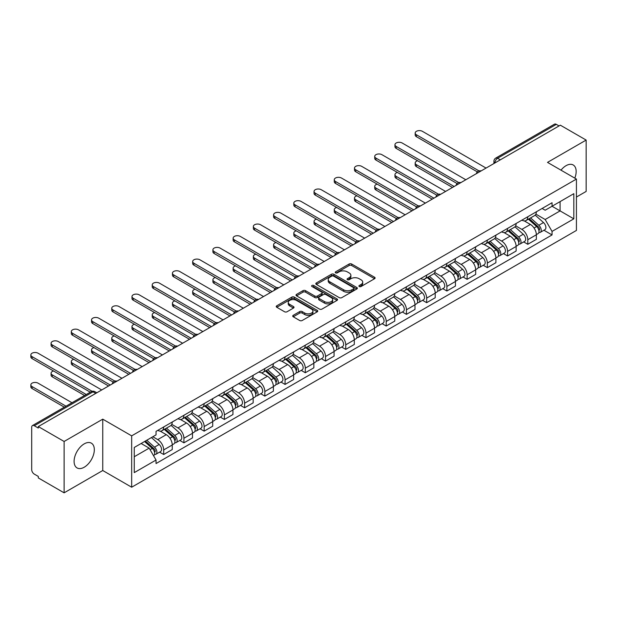 <?xml version="1.0" encoding="UTF-8"?>
<svg xmlns="http://www.w3.org/2000/svg" width="617" height="617" viewBox="0 0 617 617"><rect width="100%" height="100%" fill="white"/><g stroke="black" fill="none" stroke-linecap="round" stroke-linejoin="round"><path stroke-width="0.93" d="M359.271 286.527A1.257 0.725 0 0 0 361.053 286.527L374.573 278.722A1.797 1.041 0 0 0 375.105 277.989A1.797 1.041 0 0 0 374.573 277.249L351.667 264.022A1.797 1.041 0 0 0 349.122 264.022L335.594 271.835A1.257 0.725 0 0 0 335.232 272.344A1.257 0.725 0 0 0 335.594 272.861A1.257 0.725 0 0 0 337.376 272.861L339.126 271.85A5.761 3.324 0 0 1 347.271 271.85L349.183 272.953A5.761 3.324 0 0 1 350.872 275.305A5.761 3.324 0 0 1 349.183 277.658L347.433 278.668A1.257 0.725 0 0 0 347.062 279.177A1.257 0.725 0 0 0 347.433 279.694A1.257 0.725 0 0 0 349.214 279.694L350.965 278.683A5.761 3.324 0 0 1 359.109 278.683L361.022 279.786A5.761 3.324 0 0 1 362.703 282.139A5.761 3.324 0 0 1 361.022 284.491L359.271 285.501A1.257 0.725 0 0 0 358.901 286.01A1.257 0.725 0 0 0 359.271 286.527L359.271 285.501M84.213 467.223A14.307 8.26 120 0 0 93.553 454.621A14.307 8.26 120 0 0 91.362 443.16A14.307 8.26 120 0 0 84.213 443.87A14.307 8.26 120 0 0 74.865 456.472A14.307 8.26 120 0 0 77.063 467.933A14.307 8.26 120 0 0 84.213 467.223M574.805 178.143A14.307 8.26 120 0 0 573.201 164.97A14.307 8.26 120 0 0 566.051 165.68A14.307 8.26 120 0 0 560.992 170.169M293.245 315.318A1.797 1.041 0 0 0 292.72 316.051A1.797 1.041 0 0 0 293.245 316.783L299.677 320.493A1.797 1.041 0 0 0 302.222 320.493L317.238 311.824A1.797 1.041 0 0 0 317.763 311.091A1.797 1.041 0 0 0 317.238 310.351L294.324 297.124A1.797 1.041 0 0 0 291.779 297.124L276.763 305.801A1.797 1.041 0 0 0 276.239 306.533A1.797 1.041 0 0 0 276.763 307.266L284.53 311.747A1.797 1.041 0 0 0 287.075 311.747L293.499 308.037A1.797 1.041 0 0 0 294.024 307.305A1.797 1.041 0 0 0 293.499 306.572L289.651 304.351A4.813 2.776 0 0 1 288.239 302.384A4.813 2.776 0 0 1 291.209 299.816A4.813 2.776 0 0 1 296.461 300.417L311.539 309.125A4.813 2.776 0 0 1 312.95 311.091A4.813 2.776 0 0 1 309.981 313.66A4.813 2.776 0 0 1 304.729 313.058L302.222 311.6A1.797 1.041 0 0 0 299.677 311.6L293.245 315.318L293.245 316.783M131.668 435.857L102.754 419.159L64.114 441.471L38.308 426.571L560.344 125.182L586.15 140.074L547.51 162.387L576.425 179.077L131.668 435.857L131.668 487.214L576.425 230.434L576.425 179.077M339.257 297.641A1.797 1.041 0 0 0 341.803 297.641L356.819 288.972A1.797 1.041 0 0 0 357.351 288.239A1.797 1.041 0 0 0 356.819 287.499L333.913 274.272A1.797 1.041 0 0 0 331.368 274.272L316.344 282.948A1.797 1.041 0 0 0 315.819 283.681A1.797 1.041 0 0 0 316.344 284.414L339.257 297.641M312.457 286.797A1.257 0.725 0 0 1 313.737 286.974L313.737 285.478L337.029 298.929A1.797 1.041 0 0 1 337.553 299.661A1.797 1.041 0 0 1 337.029 300.394L322.012 309.071A1.797 1.041 0 0 1 319.467 309.071L296.553 295.844L296.553 294.371A1.797 1.041 0 0 0 296.029 295.103A1.797 1.041 0 0 0 296.553 295.844M296.553 294.371L302.986 290.661A1.797 1.041 0 0 1 305.531 290.661L314.817 296.029A1.797 1.041 0 0 0 317.362 296.029L321.627 293.561A1.797 1.041 0 0 0 322.159 292.828A1.797 1.041 0 0 0 321.627 292.096L311.955 286.512A1.257 0.725 0 0 1 311.585 285.995A1.257 0.725 0 0 1 312.364 285.324A1.257 0.725 0 0 1 313.737 285.478M64.114 441.471L64.114 492.829L38.308 477.928L38.308 476.432L34.29 474.111A3.671 2.121 -120 0 1 31.698 469.622L31.698 427.249A3.671 2.121 -120 0 1 32.454 425.568L91.193 391.656A3.671 2.121 60 0 1 93.028 391.834L34.29 425.753A3.671 2.121 -120 0 0 32.454 425.568M576.425 197.047L586.15 191.432L586.15 140.074M64.114 492.829L102.754 470.516L131.668 487.214M38.308 426.571L38.308 428.067L34.29 425.753M500.31 159.842L497.587 158.268A3.671 2.121 60 0 0 495.752 158.083L554.49 124.171A3.671 2.121 60 0 1 556.326 124.356L497.587 158.268A3.671 2.121 120 0 0 494.996 162.757L494.996 162.911M559.048 125.93L556.326 124.356M527.797 216.737A8.437 4.867 60 0 1 526.054 220.524L534.607 215.58A8.437 4.867 -120 0 0 536.358 211.793M515.658 225.814L521.835 229.385A8.437 4.867 60 0 1 527.797 239.72L536.358 234.776A8.437 4.867 -120 0 0 530.396 224.449L524.265 220.909M536.358 234.776L536.358 239.342L527.797 244.286L523.694 241.918M526.054 220.524A8.437 4.867 60 0 1 521.897 220.138M527.797 239.72L527.797 244.286M507.575 228.413A8.437 4.867 60 0 1 505.824 232.2L514.385 227.257A8.437 4.867 -120 0 0 516.128 223.47M503.472 253.595L507.575 255.962L516.128 251.019L516.128 246.453A8.437 4.867 -120 0 0 510.166 236.126L504.043 232.586M505.824 232.2A8.437 4.867 60 0 1 501.675 231.822M495.428 237.499L501.606 241.062A8.437 4.867 60 0 1 507.575 251.397L507.575 255.962M487.345 240.09A8.437 4.867 60 0 1 485.594 243.877L494.155 238.941A8.437 4.867 -120 0 0 495.898 235.154M483.242 265.271L487.345 267.639L495.898 262.703L495.898 258.137A8.437 4.867 -120 0 0 489.937 247.803L483.813 244.263M485.594 243.877A8.437 4.867 60 0 1 481.445 243.499M475.198 249.175L481.376 252.746A8.437 4.867 60 0 1 487.345 263.073L487.345 267.639M467.115 251.767A8.437 4.867 60 0 1 465.372 255.554L473.925 250.618A8.437 4.867 -120 0 0 475.676 246.831M463.012 276.948L467.115 279.324L475.676 274.38L475.676 269.814A8.437 4.867 -120 0 0 469.707 259.479L463.583 255.947M465.372 255.554A8.437 4.867 60 0 1 461.215 255.176M454.968 260.852L461.154 264.423A8.437 4.867 60 0 1 467.115 274.75L467.115 279.324M446.885 263.451A8.437 4.867 60 0 1 445.142 267.238L453.696 262.294A8.437 4.867 -120 0 0 455.446 258.508M442.782 288.633L446.885 291L455.446 286.057L455.446 281.491A8.437 4.867 -120 0 0 449.484 271.156L443.353 267.624M445.142 267.238A8.437 4.867 60 0 1 440.985 266.853M434.746 272.529L440.924 276.1A8.437 4.867 60 0 1 446.885 286.435L446.885 291M426.663 275.128A8.437 4.867 60 0 1 424.912 278.915L433.473 273.971A8.437 4.867 -120 0 0 435.216 270.184M422.56 300.309L426.663 302.677L435.216 297.733L435.216 293.168A8.437 4.867 -120 0 0 429.255 282.841L423.131 279.3M424.912 278.915A8.437 4.867 60 0 1 420.763 278.537M414.516 284.213L420.694 287.777A8.437 4.867 60 0 1 426.663 298.111L426.663 302.677M406.433 286.805A8.437 4.867 60 0 1 404.683 290.592L413.243 285.648A8.437 4.867 -120 0 0 414.986 281.869M402.33 311.986L406.433 314.354L414.986 309.418L414.986 304.844A8.437 4.867 -120 0 0 409.025 294.517L402.901 290.977M404.683 290.592A8.437 4.867 60 0 1 400.533 290.214M394.286 295.89L400.464 299.461A8.437 4.867 60 0 1 406.433 309.788L406.433 314.354M386.203 298.481A8.437 4.867 60 0 1 384.46 302.268L393.014 297.332A8.437 4.867 -120 0 0 394.764 293.545M382.1 323.663L386.203 326.031L394.764 321.095L394.764 316.529A8.437 4.867 -120 0 0 388.795 306.194L382.671 302.662M384.46 302.268A8.437 4.867 60 0 1 380.303 301.89M374.056 307.567L380.242 311.138A8.437 4.867 60 0 1 386.203 321.465L386.203 326.031M365.974 310.166A8.437 4.867 60 0 1 364.231 313.953L372.784 309.009A8.437 4.867 -120 0 0 374.534 305.222M361.87 335.347L365.974 337.715L374.534 332.771L374.534 328.205A8.437 4.867 -120 0 0 368.573 317.871L362.441 314.338M364.231 313.953A8.437 4.867 60 0 1 360.073 313.567M353.834 319.244L360.012 322.814A8.437 4.867 60 0 1 365.974 333.149L365.974 337.715M345.751 321.843A8.437 4.867 60 0 1 344.001 325.629L352.562 320.686A8.437 4.867 -120 0 0 354.305 316.899M341.648 347.024L345.751 349.392L354.305 344.448L354.305 339.882A8.437 4.867 -120 0 0 348.343 329.555L342.219 326.015M344.001 325.629A8.437 4.867 60 0 1 339.851 325.244M333.604 330.928L339.782 334.491A8.437 4.867 60 0 1 345.751 344.826L345.751 349.392M325.521 333.519A8.437 4.867 60 0 1 323.771 337.306L332.332 332.362A8.437 4.867 -120 0 0 334.075 328.576M321.418 358.701L325.521 361.068L334.075 356.132L334.075 351.559A8.437 4.867 -120 0 0 328.113 341.232L321.989 337.692M323.771 337.306A8.437 4.867 60 0 1 319.621 336.928M313.374 342.605L319.552 346.176A8.437 4.867 60 0 1 325.521 356.503L325.521 361.068M305.292 345.196A8.437 4.867 60 0 1 303.549 348.983L312.102 344.047A8.437 4.867 -120 0 0 313.852 340.26M301.189 370.377L305.292 372.745L313.852 367.809L313.852 363.243A8.437 4.867 -120 0 0 307.883 352.909L301.759 349.376M303.549 348.983A8.437 4.867 60 0 1 299.392 348.605M293.144 354.281L299.33 357.852A8.437 4.867 60 0 1 305.292 368.179L305.292 372.745M285.062 356.881A8.437 4.867 60 0 1 283.319 360.66L291.872 355.724A8.437 4.867 -120 0 0 293.623 351.937M280.959 382.054L285.062 384.43L293.623 379.486L293.623 374.92A8.437 4.867 -120 0 0 287.661 364.585L281.529 361.053M283.319 360.66A8.437 4.867 60 0 1 279.162 360.282M272.922 365.958L279.1 369.529A8.437 4.867 60 0 1 285.062 379.856L285.062 384.43M264.84 368.557A8.437 4.867 60 0 1 263.089 372.344L271.65 367.4A8.437 4.867 -120 0 0 273.393 363.614M260.736 393.739L264.84 396.106L273.393 391.163L273.393 386.597A8.437 4.867 -120 0 0 267.431 376.27L261.307 372.73M263.089 372.344A8.437 4.867 60 0 1 258.939 371.958M252.692 377.635L258.87 381.206A8.437 4.867 60 0 1 264.84 391.54L264.84 396.106M244.61 380.234A8.437 4.867 60 0 1 242.859 384.021L251.42 379.077A8.437 4.867 -120 0 0 253.163 375.29M240.507 405.415L244.61 407.783L253.163 402.839L253.163 398.273A8.437 4.867 -120 0 0 247.201 387.946L241.077 384.406M242.859 384.021A8.437 4.867 60 0 1 238.71 383.643M232.462 389.319L238.64 392.882A8.437 4.867 60 0 1 244.61 403.217L244.61 407.783M224.38 391.911A8.437 4.867 60 0 1 222.637 395.698L231.19 390.762A8.437 4.867 -120 0 0 232.941 386.975M220.277 417.092L224.38 419.46L232.941 414.524L232.941 409.958A8.437 4.867 -120 0 0 226.971 399.623L220.847 396.083M222.637 395.698A8.437 4.867 60 0 1 218.48 395.32M212.233 400.996L218.418 404.567A8.437 4.867 60 0 1 224.38 414.894L224.38 419.46M204.15 403.587A8.437 4.867 60 0 1 202.407 407.374L210.96 402.438A8.437 4.867 -120 0 0 212.711 398.651M200.047 428.769L204.15 431.144L212.711 426.2L212.711 421.635A8.437 4.867 -120 0 0 206.749 411.3L200.618 407.768M202.407 407.374A8.437 4.867 60 0 1 198.25 406.996M192.01 412.673L198.188 416.244A8.437 4.867 60 0 1 204.15 426.571L204.15 431.144M183.928 415.272A8.437 4.867 60 0 1 182.177 419.059L190.738 414.115A8.437 4.867 -120 0 0 192.481 410.328M179.825 440.453L183.928 442.821L192.481 437.877L192.481 433.311A8.437 4.867 -120 0 0 186.519 422.977L180.395 419.444M182.177 419.059A8.437 4.867 60 0 1 178.028 418.673M171.781 424.349L177.958 427.92A8.437 4.867 60 0 1 183.928 438.255L183.928 442.821M163.698 426.949A8.437 4.867 60 0 1 161.947 430.735L170.508 425.792A8.437 4.867 -120 0 0 172.251 422.005M159.595 452.13L163.698 454.498L172.251 449.554L172.251 444.988A8.437 4.867 -120 0 0 166.289 434.661L160.165 431.121M161.947 430.735A8.437 4.867 60 0 1 157.798 430.358M152.808 436.751L157.728 439.597A8.437 4.867 60 0 1 163.698 449.932L163.698 454.498M542.127 208.461L545.173 210.22L573.833 193.676L560.089 201.612L560.089 210.898L545.173 219.505L535.88 214.138M134.259 456.742L149.175 448.135L156.047 460.035L134.259 472.614L134.259 447.464L156.047 434.885L156.047 431.368L552.045 202.738L552.045 206.255L573.833 218.834L552.045 231.406L545.173 219.505M573.833 193.676L573.833 218.834M156.047 460.035L156.047 463.552L552.045 234.93L552.045 231.406M102.754 419.159L102.754 470.516M149.175 448.135L141.131 443.492M543.924 230.234L552.045 234.93M359.773 286.704L361.022 285.987A5.761 3.324 0 0 0 362.703 283.635L362.703 282.139M350.872 275.305L350.872 276.802A5.761 3.324 0 0 1 349.183 279.154L347.934 279.871M374.573 277.249L374.573 278.722L351.667 265.518A1.797 1.041 0 0 0 349.122 265.518L336.103 273.038M356.796 288.987L333.913 275.768A1.797 1.041 0 0 0 331.368 275.768L316.367 284.429M353.641 288.748A1.257 0.725 0 0 0 354.004 288.239A1.257 0.725 0 0 0 353.641 287.723L333.527 276.115A1.257 0.725 0 0 0 331.745 276.115L329.902 277.18A5.761 3.324 0 0 0 328.213 279.532A5.761 3.324 0 0 0 329.902 281.876L343.646 289.813A5.761 3.324 0 0 0 351.79 289.813L353.641 288.748L353.641 290.245A1.257 0.725 0 0 0 354.004 289.735L354.004 288.239M328.213 279.532L328.213 281.028A5.761 3.324 0 0 0 329.902 283.38L329.902 281.876M353.641 290.245L351.79 291.317A5.761 3.324 0 0 1 343.646 291.317L329.902 283.38M296.576 295.859L302.986 292.157L302.986 290.661M322.159 292.828L322.159 294.324A1.797 1.041 0 0 1 321.627 295.065L317.362 297.525A1.797 1.041 0 0 1 314.817 297.525L305.531 292.157A1.797 1.041 0 0 0 302.986 292.157M313.737 286.974L337.005 300.41M324.457 301.59A4.813 2.776 0 0 0 329.709 302.191A4.813 2.776 0 0 0 332.679 299.623A4.813 2.776 0 0 0 331.267 297.664L325.953 294.594A1.797 1.041 0 0 0 323.408 294.594L319.143 297.055A1.797 1.041 0 0 0 318.619 297.787A1.797 1.041 0 0 0 319.143 298.52L324.457 301.59L324.457 303.086A4.813 2.776 0 0 0 329.709 303.695A4.813 2.776 0 0 0 332.679 301.127L332.679 299.623M318.619 297.787L318.619 299.284A1.797 1.041 0 0 0 319.143 300.024L319.143 298.52M324.457 303.086L319.143 300.024M312.95 311.091L312.95 312.588A4.813 2.776 0 0 1 309.981 315.156A4.813 2.776 0 0 1 304.729 314.554L302.222 313.104A1.797 1.041 0 0 0 299.677 313.104L293.268 316.799M288.239 302.384L288.239 303.88A4.813 2.776 0 0 0 289.651 305.847L289.651 304.351M293.476 308.053L289.651 305.847M317.215 311.84L294.324 298.628A1.797 1.041 0 0 0 291.779 298.628L276.786 307.281M528.383 219.174L536.628 226.532A4.581 2.645 60 0 1 538.07 233.619L536.358 234.607M528.607 219.367L532.486 221.611M417.64 160.767A4.219 2.437 -0 0 0 415.179 162.981A4.219 2.437 -0 0 0 416.413 164.708L454.151 186.488M529.216 218.696L538.386 226.879A2.198 1.273 60 0 1 539.081 230.28A2.198 1.273 60 0 1 538.88 230.365M530.589 217.901L538.834 225.259A4.581 2.645 60 0 1 540.268 232.347A4.581 2.645 60 0 1 538.888 232.493M535.186 215.14L543.5 222.56A4.581 2.645 60 0 1 544.942 229.655L540.268 232.347M452.462 187.46L416.413 166.652A4.219 2.437 180 0 1 415.179 164.932L415.179 162.981M477.327 171.873L416.413 136.704A4.219 2.437 180 0 1 415.179 134.984L415.179 133.041A4.219 2.437 -0 0 0 416.413 134.761L479 170.894M486.049 168.071L422.383 131.313A4.219 2.437 -0 0 0 417.786 130.789A4.219 2.437 -0 0 0 415.179 133.041M508.153 230.851L516.398 238.208A4.581 2.645 60 0 1 517.84 245.296L516.128 246.283M508.377 231.051L512.257 233.288M397.41 172.451A4.219 2.437 -0 0 0 394.957 174.665A4.219 2.437 -0 0 0 396.191 176.385L433.921 198.173M508.986 230.372L518.157 238.555A2.198 1.273 60 0 1 518.851 241.957A2.198 1.273 60 0 1 518.65 242.041M510.359 229.578L518.604 236.936A4.581 2.645 60 0 1 520.046 244.023A4.581 2.645 60 0 1 518.658 244.17M514.956 226.825L523.27 234.244A4.581 2.645 60 0 1 524.712 241.332L520.046 244.023M432.232 199.144L396.191 178.328A4.219 2.437 180 0 1 394.957 176.609L394.957 174.665M487.931 242.535L496.168 249.885A4.581 2.645 60 0 1 497.611 256.973L495.898 257.96M488.147 242.728L492.027 244.964M377.188 184.128A4.219 2.437 -0 0 0 374.727 186.342A4.219 2.437 -0 0 0 375.961 188.062L413.691 209.849M488.764 242.049L497.934 250.24A2.198 1.273 60 0 1 498.621 253.641A2.198 1.273 60 0 1 498.42 253.718M490.137 241.262L498.374 248.612A4.581 2.645 60 0 1 499.816 255.7A4.581 2.645 60 0 1 498.428 255.847M494.726 238.501L503.048 245.921A4.581 2.645 60 0 1 504.482 253.009L499.816 255.7M412.009 210.821L375.961 190.013A4.219 2.437 180 0 1 374.727 188.285L374.727 186.342M457.104 183.55L396.191 148.388A4.219 2.437 180 0 1 394.957 146.661L394.957 144.717A4.219 2.437 -0 0 0 396.191 146.437L458.778 182.57M465.82 179.755L402.153 142.997A4.219 2.437 -0 0 0 397.556 142.465A4.219 2.437 -0 0 0 394.957 144.717M436.875 195.234L375.961 160.065A4.219 2.437 180 0 1 374.727 158.345L374.727 156.394A4.219 2.437 -0 0 0 375.961 158.114L438.548 194.255M445.59 191.432L381.923 154.674A4.219 2.437 -0 0 0 377.326 154.15A4.219 2.437 -0 0 0 374.727 156.394M467.701 254.212L475.946 261.562A4.581 2.645 60 0 1 477.381 268.657L475.676 269.644M467.917 254.405L471.797 256.649M356.958 195.805A4.219 2.437 -0 0 0 354.497 198.018A4.219 2.437 -0 0 0 355.731 199.738L393.469 221.526M468.534 253.734L477.705 261.917A2.198 1.273 60 0 1 478.399 265.318A2.198 1.273 60 0 1 478.198 265.395M469.907 252.939L478.152 260.289A4.581 2.645 60 0 1 479.586 267.385A4.581 2.645 60 0 1 478.206 267.531M474.504 250.178L482.818 257.598A4.581 2.645 60 0 1 484.252 264.685L479.586 267.385M391.78 222.498L355.731 201.69A4.219 2.437 180 0 1 354.497 199.97L354.497 198.018M447.472 265.888L455.716 273.246A4.581 2.645 60 0 1 457.158 280.334L455.446 281.321M447.695 266.081L451.575 268.326M336.728 207.482A4.219 2.437 -0 0 0 334.267 209.695A4.219 2.437 -0 0 0 335.501 211.423L373.239 233.203M448.304 265.41L457.475 273.593A2.198 1.273 60 0 1 458.169 276.994A2.198 1.273 60 0 1 457.968 277.079M449.677 264.616L457.922 271.974A4.581 2.645 60 0 1 459.357 279.061A4.581 2.645 60 0 1 457.976 279.208M454.274 261.855L462.588 269.274A4.581 2.645 60 0 1 464.03 276.362L459.357 279.061M371.55 234.175L335.501 213.366A4.219 2.437 180 0 1 334.267 211.646L334.267 209.695M427.242 277.565L435.486 284.923A4.581 2.645 60 0 1 436.929 292.011L435.216 292.998M427.465 277.766L431.345 280.002M316.498 219.166A4.219 2.437 -0 0 0 314.045 221.38A4.219 2.437 -0 0 0 315.279 223.099L353.009 244.88M428.075 277.087L437.245 285.27A2.198 1.273 60 0 1 437.939 288.671A2.198 1.273 60 0 1 437.738 288.756M429.447 276.293L437.692 283.65A4.581 2.645 60 0 1 439.134 290.738A4.581 2.645 60 0 1 437.746 290.885M434.044 273.539L442.358 280.959A4.581 2.645 60 0 1 443.8 288.046L439.134 290.738M351.32 245.859L315.279 225.043A4.219 2.437 180 0 1 314.045 223.323L314.045 221.38M416.645 206.911L355.731 171.742A4.219 2.437 180 0 1 354.497 170.022L354.497 168.071A4.219 2.437 -0 0 0 355.731 169.798L418.318 205.931M425.36 203.109L361.701 166.351A4.219 2.437 -0 0 0 357.104 165.826A4.219 2.437 -0 0 0 354.497 168.071M396.415 218.588L335.501 183.419A4.219 2.437 180 0 1 334.267 181.699L334.267 179.755A4.219 2.437 -0 0 0 335.501 181.475L398.088 217.608M405.138 214.785L341.471 178.028A4.219 2.437 -0 0 0 336.874 177.503A4.219 2.437 -0 0 0 334.267 179.755M376.193 230.264L315.279 195.103A4.219 2.437 180 0 1 314.045 193.376L314.045 191.432A4.219 2.437 -0 0 0 315.279 193.152L377.866 229.285M384.908 226.47L321.241 189.712A4.219 2.437 -0 0 0 316.644 189.18A4.219 2.437 -0 0 0 314.045 191.432M407.019 289.25L415.256 296.6A4.581 2.645 60 0 1 416.699 303.687L414.986 304.675M407.235 289.442L411.115 291.679M296.276 230.843A4.219 2.437 -0 0 0 293.815 233.056A4.219 2.437 -0 0 0 295.049 234.776L332.779 256.564M407.852 288.764L417.023 296.947A2.198 1.273 60 0 1 417.709 300.356A2.198 1.273 60 0 1 417.508 300.433M409.225 287.977L417.462 295.327A4.581 2.645 60 0 1 418.904 302.415A4.581 2.645 60 0 1 417.516 302.561M413.814 285.216L422.136 292.635A4.581 2.645 60 0 1 423.571 299.723L418.904 302.415M331.098 257.536L295.049 236.72A4.219 2.437 180 0 1 293.815 235L293.815 233.056M355.963 241.949L295.049 206.78A4.219 2.437 180 0 1 293.815 205.06L293.815 203.109A4.219 2.437 -0 0 0 295.049 204.829L357.636 240.969M364.678 238.147L301.011 201.389A4.219 2.437 -0 0 0 296.415 200.857A4.219 2.437 -0 0 0 293.815 203.109M386.79 300.926L395.034 308.276A4.581 2.645 60 0 1 396.469 315.372L394.764 316.359M387.006 301.119L390.885 303.356M276.046 242.52A4.219 2.437 -0 0 0 273.586 244.733A4.219 2.437 -0 0 0 274.82 246.453L312.557 268.241M387.623 300.448L396.793 308.631A2.198 1.273 60 0 1 397.487 312.032A2.198 1.273 60 0 1 397.286 312.109M388.995 299.654L397.24 307.004A4.581 2.645 60 0 1 398.675 314.099A4.581 2.645 60 0 1 397.294 314.246M393.592 296.893L401.906 304.312A4.581 2.645 60 0 1 403.341 311.4L398.675 314.099M310.868 269.213L274.82 248.404A4.219 2.437 180 0 1 273.586 246.677L273.586 244.733M335.733 253.626L274.82 218.457A4.219 2.437 180 0 1 273.586 216.737L273.586 214.785A4.219 2.437 -0 0 0 274.82 216.513L337.406 252.646M344.448 249.823L280.789 213.066A4.219 2.437 -0 0 0 276.192 212.541A4.219 2.437 -0 0 0 273.586 214.785M366.56 312.603L374.804 319.961A4.581 2.645 60 0 1 376.247 327.049L374.534 328.036M366.783 312.796L370.663 315.04M255.816 254.196A4.219 2.437 -0 0 0 253.356 256.41A4.219 2.437 -0 0 0 254.59 258.137L292.327 279.917M367.393 312.125L376.563 320.308A2.198 1.273 60 0 1 377.257 323.709A2.198 1.273 60 0 1 377.056 323.786M368.765 311.33L377.01 318.688A4.581 2.645 60 0 1 378.445 325.776A4.581 2.645 60 0 1 377.064 325.923M373.362 308.569L381.676 315.989A4.581 2.645 60 0 1 383.118 323.077L378.445 325.776M290.638 280.889L254.59 260.081A4.219 2.437 180 0 1 253.356 258.361L253.356 256.41M315.503 265.302L254.59 230.133A4.219 2.437 180 0 1 253.356 228.413L253.356 226.47A4.219 2.437 -0 0 0 254.59 228.19L317.177 264.323M324.226 261.5L260.559 224.742A4.219 2.437 -0 0 0 255.962 224.218A4.219 2.437 -0 0 0 253.356 226.47M346.33 324.28L354.574 331.637A4.581 2.645 60 0 1 356.017 338.725L354.305 339.712M346.553 324.473L350.433 326.717M235.586 265.881A4.219 2.437 -0 0 0 233.133 268.094A4.219 2.437 -0 0 0 234.367 269.814L272.097 291.594M347.163 323.802L356.333 331.985A2.198 1.273 60 0 1 357.027 335.386A2.198 1.273 60 0 1 356.827 335.471M348.536 323.007L356.78 330.365A4.581 2.645 60 0 1 358.222 337.453A4.581 2.645 60 0 1 356.834 337.599M353.132 320.246L361.446 327.666A4.581 2.645 60 0 1 362.889 334.761L358.222 337.453M270.408 292.574L234.367 271.758A4.219 2.437 180 0 1 233.133 270.038L233.133 268.094M295.281 276.979L234.367 241.81A4.219 2.437 180 0 1 233.133 240.09L233.133 238.147A4.219 2.437 -0 0 0 234.367 239.866L296.954 276M303.996 273.184L240.329 236.427A4.219 2.437 -0 0 0 235.733 235.895A4.219 2.437 -0 0 0 233.133 238.147M326.108 335.957L334.345 343.314A4.581 2.645 60 0 1 335.787 350.402L334.075 351.389M326.324 336.157L330.203 338.394M215.364 277.557A4.219 2.437 -0 0 0 212.904 279.771A4.219 2.437 -0 0 0 214.138 281.491L251.867 303.279M326.941 335.478L336.111 343.661A2.198 1.273 60 0 1 336.797 347.07A2.198 1.273 60 0 1 336.597 347.147M328.313 334.684L336.55 342.042A4.581 2.645 60 0 1 337.993 349.129A4.581 2.645 60 0 1 336.604 349.276M332.902 331.931L341.224 339.35A4.581 2.645 60 0 1 342.659 346.438L337.993 349.129M250.186 304.25L214.138 283.434A4.219 2.437 180 0 1 212.904 281.714L212.904 279.771M275.051 288.663L214.138 253.494A4.219 2.437 180 0 1 212.904 251.767L212.904 249.823A4.219 2.437 -0 0 0 214.138 251.543L276.724 287.676M283.766 284.861L220.099 248.103A4.219 2.437 -0 0 0 215.503 247.571A4.219 2.437 -0 0 0 212.904 249.823M305.878 347.641L314.122 354.991A4.581 2.645 60 0 1 315.557 362.079L313.852 363.074M306.094 347.834L309.973 350.07M195.134 289.234A4.219 2.437 -0 0 0 192.674 291.448A4.219 2.437 -0 0 0 193.908 293.168L231.645 314.955M306.711 347.155L315.881 355.346A2.198 1.273 60 0 1 316.575 358.747A2.198 1.273 60 0 1 316.374 358.824M308.084 346.368L316.328 353.718A4.581 2.645 60 0 1 317.763 360.806A4.581 2.645 60 0 1 316.382 360.96M312.68 343.607L320.994 351.027A4.581 2.645 60 0 1 322.429 358.115L317.763 360.806M229.956 315.927L193.908 295.119A4.219 2.437 180 0 1 192.674 293.391L192.674 291.448M254.821 300.34L193.908 265.171A4.219 2.437 180 0 1 192.674 263.451L192.674 261.5A4.219 2.437 -0 0 0 193.908 263.228L256.495 299.361M263.536 296.538L199.877 259.78A4.219 2.437 -0 0 0 195.28 259.256A4.219 2.437 -0 0 0 192.674 261.5M285.648 359.318L293.893 366.675A4.581 2.645 60 0 1 295.335 373.763L293.623 374.75M285.872 359.51L289.751 361.755M174.904 300.911A4.219 2.437 -0 0 0 172.444 303.124A4.219 2.437 -0 0 0 173.678 304.844L211.415 326.632M286.481 358.839L295.651 367.022A2.198 1.273 60 0 1 296.345 370.424A2.198 1.273 60 0 1 296.145 370.501M287.854 358.045L296.098 365.403A4.581 2.645 60 0 1 297.533 372.491A4.581 2.645 60 0 1 296.152 372.637M292.45 355.284L300.764 362.703A4.581 2.645 60 0 1 302.207 369.791L297.533 372.491M209.726 327.604L173.678 306.796A4.219 2.437 180 0 1 172.444 305.076L172.444 303.124M234.591 312.017L173.678 276.848A4.219 2.437 180 0 1 172.444 275.128L172.444 273.184A4.219 2.437 -0 0 0 173.678 274.904L236.265 311.037M243.314 308.215L179.647 271.457A4.219 2.437 -0 0 0 175.051 270.932A4.219 2.437 -0 0 0 172.444 273.184M265.418 370.994L273.663 378.352A4.581 2.645 60 0 1 275.105 385.44L273.393 386.427M265.642 371.187L269.521 373.432M154.674 312.588A4.219 2.437 -0 0 0 152.222 314.801A4.219 2.437 -0 0 0 153.456 316.529L191.185 338.309M266.251 370.516L275.421 378.699A2.198 1.273 60 0 1 276.115 382.1A2.198 1.273 60 0 1 275.915 382.185M267.624 369.722L275.868 377.08A4.581 2.645 60 0 1 277.311 384.167A4.581 2.645 60 0 1 275.922 384.314M272.22 366.961L280.534 374.38A4.581 2.645 60 0 1 281.977 381.476L277.311 384.167M189.496 339.281L153.456 318.472A4.219 2.437 180 0 1 152.222 316.752L152.222 314.801M214.369 323.694L153.456 288.525A4.219 2.437 180 0 1 152.222 286.805L152.222 284.861A4.219 2.437 -0 0 0 153.456 286.581L216.043 322.714M223.084 319.891L159.417 283.134A4.219 2.437 -0 0 0 154.821 282.609A4.219 2.437 -0 0 0 152.222 284.861M245.196 382.671L253.433 390.029A4.581 2.645 60 0 1 254.875 397.117L253.163 398.104M245.412 382.872L249.291 385.108M134.452 324.272A4.219 2.437 -0 0 0 131.992 326.486A4.219 2.437 -0 0 0 133.226 328.205L170.955 349.993M246.029 382.193L255.199 390.376A2.198 1.273 60 0 1 255.885 393.777A2.198 1.273 60 0 1 255.685 393.862M247.402 381.399L255.639 388.756A4.581 2.645 60 0 1 257.081 395.844A4.581 2.645 60 0 1 255.693 395.991M251.991 378.645L260.312 386.065A4.581 2.645 60 0 1 261.747 393.152L257.081 395.844M169.274 350.965L133.226 330.149A4.219 2.437 180 0 1 131.992 328.429L131.992 326.486M194.139 335.37L133.226 300.209A4.219 2.437 180 0 1 131.992 298.481L131.992 296.538A4.219 2.437 -0 0 0 133.226 298.258L195.813 334.391M202.854 331.576L139.187 294.818A4.219 2.437 -0 0 0 134.591 294.286A4.219 2.437 -0 0 0 131.992 296.538M224.966 394.356L233.211 401.706A4.581 2.645 60 0 1 234.645 408.793L232.941 409.781M225.182 394.548L229.061 396.785M114.222 335.949A4.219 2.437 -0 0 0 111.762 338.162A4.219 2.437 -0 0 0 112.996 339.882L150.733 361.67M225.799 393.87L234.969 402.06A2.198 1.273 60 0 1 235.663 405.462A2.198 1.273 60 0 1 235.463 405.539M227.172 393.083L235.416 400.433A4.581 2.645 60 0 1 236.851 407.521A4.581 2.645 60 0 1 235.47 407.675M231.768 390.322L240.082 397.741A4.581 2.645 60 0 1 241.517 404.829L236.851 407.521M149.044 362.642L112.996 341.833A4.219 2.437 180 0 1 111.762 340.106L111.762 338.162M173.909 347.055L112.996 311.886A4.219 2.437 180 0 1 111.762 310.166L111.762 308.215A4.219 2.437 -0 0 0 112.996 309.935L175.583 346.075M182.624 343.253L118.965 306.495A4.219 2.437 -0 0 0 114.369 305.97A4.219 2.437 -0 0 0 111.762 308.215M204.736 406.032L212.981 413.39A4.581 2.645 60 0 1 214.423 420.478L212.711 421.465M204.96 406.225L208.839 408.469M93.992 347.626A4.219 2.437 -0 0 0 91.532 349.839A4.219 2.437 -0 0 0 92.766 351.559L130.503 373.347M205.569 405.554L214.739 413.737A2.198 1.273 60 0 1 215.433 417.138A2.198 1.273 60 0 1 215.233 417.215M206.942 404.76L215.186 412.11A4.581 2.645 60 0 1 216.621 419.205A4.581 2.645 60 0 1 215.24 419.352M211.538 401.999L219.853 409.418A4.581 2.645 60 0 1 221.295 416.506L216.621 419.205M128.814 374.318L92.766 353.51A4.219 2.437 180 0 1 91.532 351.79L91.532 349.839M153.679 358.732L92.766 323.563A4.219 2.437 180 0 1 91.532 321.843L91.532 319.891A4.219 2.437 -0 0 0 92.766 321.619L155.353 357.752M162.402 354.929L98.735 318.171A4.219 2.437 -0 0 0 94.139 317.647A4.219 2.437 -0 0 0 91.532 319.891M184.506 417.709L192.751 425.067A4.581 2.645 60 0 1 194.193 432.155L192.481 433.142M184.73 417.902L188.609 420.146M73.762 359.302A4.219 2.437 -0 0 0 71.31 361.516A4.219 2.437 -0 0 0 72.544 363.243L110.273 385.023M185.339 417.231L194.509 425.414A2.198 1.273 60 0 1 195.203 428.815A2.198 1.273 60 0 1 195.003 428.9M186.712 416.436L194.957 423.794A4.581 2.645 60 0 1 196.399 430.882A4.581 2.645 60 0 1 195.011 431.028M191.309 413.675L199.623 421.095A4.581 2.645 60 0 1 201.065 428.183L196.399 430.882M108.584 385.995L72.544 365.187A4.219 2.437 180 0 1 71.31 363.467L71.31 361.516M133.457 370.408L72.544 335.239A4.219 2.437 180 0 1 71.31 333.519L71.31 331.576A4.219 2.437 -0 0 0 72.544 333.296L135.131 369.429M142.172 366.606L78.506 329.848A4.219 2.437 -0 0 0 73.909 329.324A4.219 2.437 -0 0 0 71.31 331.576M164.284 429.386L172.521 436.743A4.581 2.645 60 0 1 173.963 443.831L172.251 444.818M164.5 429.586L168.379 431.823M53.54 370.987A4.219 2.437 -0 0 0 51.08 373.2A4.219 2.437 -0 0 0 52.314 374.92L86.249 394.51M165.117 428.908L174.287 437.091A2.198 1.273 60 0 1 174.973 440.492A2.198 1.273 60 0 1 174.773 440.577M166.49 428.113L174.727 435.471A4.581 2.645 60 0 1 176.169 442.559A4.581 2.645 60 0 1 174.781 442.705M171.079 425.36L179.4 432.779A4.581 2.645 60 0 1 180.835 439.867L176.169 442.559M84.56 395.482L52.314 376.864A4.219 2.437 180 0 1 51.08 375.144L51.08 373.2M113.227 382.085L52.314 346.924A4.219 2.437 180 0 1 51.08 345.196L51.08 343.253A4.219 2.437 -0 0 0 52.314 344.972L114.901 381.105M121.942 378.29L58.276 341.533A4.219 2.437 -0 0 0 53.679 341A4.219 2.437 -0 0 0 51.08 343.253M144.555 441.517L152.299 448.42A4.581 2.645 60 0 1 153.733 455.508L153.51 455.639M144.633 441.471L148.149 443.5M71.988 402.747L38.053 383.157A4.219 2.437 -0 0 0 33.457 382.625A4.219 2.437 -0 0 0 30.85 384.877A4.219 2.437 -0 0 0 32.084 386.597L66.019 406.187M145.388 441.039L154.057 448.767A2.198 1.273 60 0 1 154.751 452.176A2.198 1.273 60 0 1 154.551 452.253M146.761 440.245L154.505 447.148A4.581 2.645 60 0 1 155.939 454.235A4.581 2.645 60 0 1 154.559 454.382M151.427 437.546L159.171 444.456A4.581 2.645 60 0 1 160.605 451.544L155.939 454.235M64.338 407.166L32.084 388.54A4.219 2.437 180 0 1 30.85 386.82L30.85 384.877M90.267 392.188L32.084 358.6A4.219 2.437 180 0 1 30.85 356.881L30.85 354.929A4.219 2.437 -0 0 0 32.084 356.649L92.08 391.286M101.712 389.967L38.053 353.209A4.219 2.437 -0 0 0 33.457 352.677A4.219 2.437 -0 0 0 30.85 354.929M495.127 162.834L494.996 162.757A3.671 2.121 0 0 1 493.924 161.261L493.924 163.528M183.928 438.255L192.481 433.311M204.15 426.571L212.711 421.635M224.38 414.894L232.941 409.958M244.61 403.217L253.163 398.273M264.84 391.54L273.393 386.597M285.062 379.856L293.623 374.92M305.292 368.179L313.852 363.243M325.521 356.503L334.075 351.559M345.751 344.826L354.305 339.882M365.974 333.149L374.534 328.205M386.203 321.465L394.764 316.529M406.433 309.788L414.986 304.844M426.663 298.111L435.216 293.168M446.885 286.435L455.446 281.491M467.115 274.75L475.676 269.814M487.345 263.073L495.898 258.137M507.575 251.397L516.128 246.453M163.698 449.932L172.251 444.988M157.728 439.597L166.289 434.661M177.958 427.92L186.519 422.977M198.188 416.244L206.749 411.3M218.418 404.567L226.971 399.623M238.64 392.882L247.201 387.946M258.87 381.206L267.431 376.27M279.1 369.529L287.661 364.585M299.33 357.852L307.883 352.909M319.552 346.176L328.113 341.232M339.782 334.491L348.343 329.555M360.012 322.814L368.573 317.871M380.242 311.138L388.795 306.194M400.464 299.461L409.025 294.517M420.694 287.777L429.255 282.841M440.924 276.1L449.484 271.156M461.154 264.423L469.707 259.479M481.376 252.746L489.937 247.803M501.606 241.062L510.166 236.126M521.835 229.385L530.396 224.449M480.766 171.125A3.671 2.121 120 0 0 479.147 172.058M460.537 182.802A3.671 2.121 120 0 0 458.917 183.735M440.307 194.478A3.671 2.121 120 0 0 438.687 195.419M420.077 206.163A3.671 2.121 120 0 0 418.457 207.096M399.855 217.84A3.671 2.121 120 0 0 398.235 218.773M379.625 229.516A3.671 2.121 120 0 0 378.005 230.45M359.395 241.193A3.671 2.121 120 0 0 357.775 242.134M339.165 252.877A3.671 2.121 120 0 0 337.545 253.811M318.943 264.554A3.671 2.121 120 0 0 317.323 265.487M298.713 276.231A3.671 2.121 120 0 0 297.093 277.164M278.483 287.908A3.671 2.121 120 0 0 276.863 288.849M258.253 299.592A3.671 2.121 120 0 0 256.633 300.525M238.031 311.269A3.671 2.121 120 0 0 236.411 312.202M217.801 322.946A3.671 2.121 120 0 0 216.181 323.879M197.571 334.622A3.671 2.121 120 0 0 195.951 335.555M177.341 346.299A3.671 2.121 120 0 0 175.722 347.24M157.119 357.983A3.671 2.121 120 0 0 155.499 358.917M136.889 369.66A3.671 2.121 120 0 0 135.27 370.593M116.659 381.337A3.671 2.121 120 0 0 115.04 382.27M95.751 393.407L93.028 391.834A3.671 2.121 120 0 1 94.864 391.656A3.671 3.671 0 0 0 91.193 391.656M361.022 285.987L361.022 284.491M347.433 279.694L347.433 278.668M349.183 279.154L349.183 277.658M335.594 272.861L335.594 271.835M349.122 265.518L349.122 264.022M351.667 265.518L351.667 264.022M316.344 284.414L316.344 282.948M331.368 275.768L331.368 274.272M333.913 275.768L333.913 274.272M356.819 288.972L356.819 287.499M343.646 291.317L343.646 289.813M351.79 291.317L351.79 289.813M305.531 292.157L305.531 290.661M314.817 297.525L314.817 296.029M317.362 297.525L317.362 296.029M321.627 295.065L321.627 293.561M337.029 300.394L337.029 298.929M299.677 313.104L299.677 311.6M302.222 313.104L302.222 311.6M304.729 314.554L304.729 313.058M293.499 308.037L293.499 306.572M276.763 307.266L276.763 305.801M291.779 298.628L291.779 297.124M294.324 298.628L294.324 297.124M317.238 311.824L317.238 310.351M536.628 226.532L534.06 228.012M539.536 229.277L538.71 229.748M543.5 222.56L538.834 225.259M416.413 166.652L416.413 164.708M416.413 134.761L416.413 136.704M516.398 238.208L513.83 239.689M519.306 240.954L518.481 241.432M523.27 234.244L518.604 236.936M396.191 178.328L396.191 176.385M496.168 249.885L493.6 251.374M499.076 252.631L498.251 253.109M503.048 245.921L498.374 248.612M375.961 190.013L375.961 188.062M396.191 146.437L396.191 148.388M375.961 158.114L375.961 160.065M475.946 261.562L473.37 263.05M478.854 264.307L478.028 264.786M482.818 257.598L478.152 260.289M355.731 201.69L355.731 199.738M455.716 273.246L453.148 274.727M458.624 275.992L457.799 276.462M462.588 269.274L457.922 271.974M335.501 213.366L335.501 211.423M435.486 284.923L432.918 286.404M438.394 287.669L437.569 288.147M442.358 280.959L437.692 283.65M315.279 225.043L315.279 223.099M355.731 169.798L355.731 171.742M335.501 181.475L335.501 183.419M315.279 193.152L315.279 195.103M415.256 296.6L412.688 298.088M418.164 299.345L417.339 299.823M422.136 292.635L417.462 295.327M295.049 236.72L295.049 234.776M295.049 204.829L295.049 206.78M395.034 308.276L392.458 309.765M397.942 311.022L397.117 311.5M401.906 304.312L397.24 307.004M274.82 248.404L274.82 246.453M274.82 216.513L274.82 218.457M374.804 319.961L372.236 321.442M377.712 322.699L376.887 323.177M381.676 315.989L377.01 318.688M254.59 260.081L254.59 258.137M254.59 228.19L254.59 230.133M354.574 331.637L352.006 333.118M357.482 334.383L356.657 334.861M361.446 327.666L356.78 330.365M234.367 271.758L234.367 269.814M234.367 239.866L234.367 241.81M334.345 343.314L331.776 344.803M337.252 346.06L336.427 346.538M341.224 339.35L336.55 342.042M214.138 283.434L214.138 281.491M214.138 251.543L214.138 253.494M314.122 354.991L311.546 356.479M317.03 357.737L316.205 358.215M320.994 351.027L316.328 353.718M193.908 295.119L193.908 293.168M193.908 263.228L193.908 265.171M293.893 366.675L291.324 368.156M296.8 369.413L295.975 369.892M300.764 362.703L296.098 365.403M173.678 306.796L173.678 304.844M173.678 274.904L173.678 276.848M273.663 378.352L271.094 379.833M276.57 381.098L275.745 381.568M280.534 374.38L275.868 377.08M153.456 318.472L153.456 316.529M153.456 286.581L153.456 288.525M253.433 390.029L250.864 391.51M256.34 392.774L255.515 393.253M260.312 386.065L255.639 388.756M133.226 330.149L133.226 328.205M133.226 298.258L133.226 300.209M233.211 401.706L230.635 403.194M236.118 404.451L235.293 404.929M240.082 397.741L235.416 400.433M112.996 341.833L112.996 339.882M112.996 309.935L112.996 311.886M212.981 413.39L210.412 414.871M215.888 416.128L215.063 416.606M219.853 409.418L215.186 412.11M92.766 353.51L92.766 351.559M92.766 321.619L92.766 323.563M192.751 425.067L190.183 426.548M195.658 427.812L194.833 428.283M199.623 421.095L194.957 423.794M72.544 365.187L72.544 363.243M72.544 333.296L72.544 335.239M172.521 436.743L169.953 438.224M175.429 439.489L174.603 439.967M179.4 432.779L174.727 435.471M52.314 376.864L52.314 374.92M52.314 344.972L52.314 346.924M152.299 448.42L150.078 449.7M155.206 451.166L154.381 451.644M159.171 444.456L154.505 447.148M32.084 388.54L32.084 386.597M32.084 356.649L32.084 358.6M481.075 170.948A3.671 3.671 0 0 0 476.37 173.662M460.845 182.624A3.671 3.671 0 0 0 456.14 185.339M440.615 194.301A3.671 3.671 0 0 0 435.911 197.016M420.393 205.978A3.671 3.671 0 0 0 415.688 208.7M400.163 217.662A3.671 3.671 0 0 0 395.458 220.377M379.933 229.339A3.671 3.671 0 0 0 375.229 232.054M359.703 241.016A3.671 3.671 0 0 0 354.999 243.73M339.481 252.692A3.671 3.671 0 0 0 334.776 255.415M319.251 264.377A3.671 3.671 0 0 0 314.547 267.092M299.021 276.054A3.671 3.671 0 0 0 294.317 278.768M278.791 287.73A3.671 3.671 0 0 0 274.087 290.445M258.569 299.407A3.671 3.671 0 0 0 253.865 302.129M238.339 311.084A3.671 3.671 0 0 0 233.635 313.806M218.109 322.768A3.671 3.671 0 0 0 213.405 325.483M197.88 334.445A3.671 3.671 0 0 0 193.175 337.16M177.657 346.122A3.671 3.671 0 0 0 172.953 348.836M157.428 357.798A3.671 3.671 0 0 0 152.723 360.521M137.198 369.483A3.671 3.671 0 0 0 132.493 372.198M116.968 381.159A3.671 3.671 0 0 0 112.263 383.874M96.823 392.79L94.864 391.656M495.752 158.083A3.671 3.671 0 0 0 493.924 161.261"/></g></svg>
